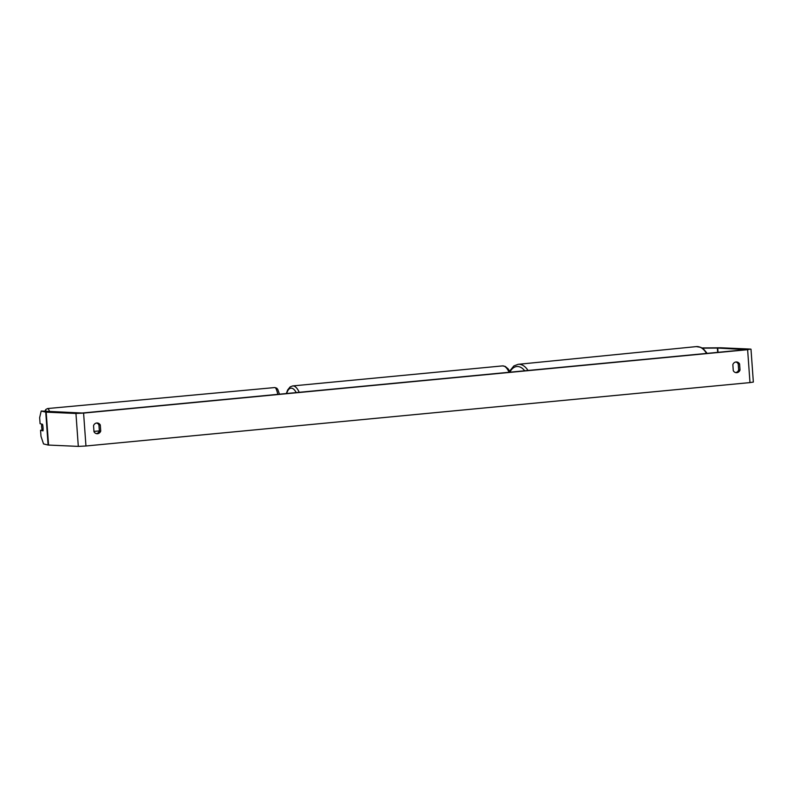 <?xml version="1.0" encoding="UTF-8"?>
<svg xmlns="http://www.w3.org/2000/svg" width="793" height="793" viewBox="0 0 793 793"><rect width="100%" height="100%" fill="white"/><g stroke="black" fill="none" stroke-linecap="round" stroke-linejoin="round"><path stroke-width="1.19" d="M43.06 430.46L42.128 430.232A4.134 0.664 84.7 0 1 41.702 427.308A4.134 0.664 84.7 0 1 41.652 424.483L42.644 424.721A4.134 0.664 84.7 0 1 42.891 426.198M42.564 424.404L41.652 424.483M93.544 425.653A4.134 3.757 -87.5 0 1 100.295 425.008L100.731 431.065A4.134 3.757 -87.5 0 1 93.98 431.709L93.544 425.653M736.053 361.975A4.134 3.757 92.5 0 0 732.841 364.621L733.277 370.668A4.134 3.757 92.5 0 0 740.018 370.034L739.591 363.977A4.134 3.757 92.5 0 0 736.053 361.975M735.656 372.581A4.134 3.757 92.5 0 0 738.65 369.964L738.224 363.918A4.134 3.757 92.5 0 0 735.835 362.004M702.34 348.177L717.715 348.068L746.253 349.634L82.224 413.024L41.186 411.032L39.65 417.653L40.086 423.69L42.535 424.285A4.134 0.664 85.4 0 1 43.01 430.867L40.552 430.272L40.988 436.309L43.536 443.931L48.105 445.042L45.746 412.132L41.186 411.032M96.548 423.036A4.134 3.757 -87.5 0 1 98.927 424.949L99.363 431.005A4.134 3.757 -87.5 0 1 96.359 433.622M701.964 347.949L720.708 347.78L750.475 349.089L747.621 349.693L83.592 413.094L75.95 413.48L45.746 412.132M750.991 349.178L753.35 382.077L749.98 382.593L85.951 445.993L78.309 446.39L48.105 445.042M42.108 430.153L40.552 430.272M738.65 369.964L740.018 370.034M738.224 363.918L739.591 363.977M99.363 431.005L100.731 431.065M98.927 424.949L100.295 425.008M93.961 431.372L99.353 430.946M49.652 411.914A18.378 2.954 -95.3 0 0 47.59 408.544L45.796 409.515L45.042 410.913M45.379 410.992A16.306 2.627 84.7 0 1 46.46 411.26M279.453 394.2L277.778 389.422L276.777 388.183L274.844 387.549A18.378 2.954 84.7 0 1 277.808 394.359M85.951 445.993L83.592 413.094M749.98 382.593L747.621 349.693M718.022 352.33L717.715 348.068M717.675 352.36L717.368 348.058M78.309 446.39L75.95 413.48M48.551 445.081L46.192 412.182M509.056 372.274A18.378 7.553 -95.5 0 0 502.931 365.89A18.378 7.553 -95.5 0 0 502.494 365.9L505.22 366.406L508.204 368.953L510.127 372.175M286.342 393.546L287.631 389.997L290.119 386.915L292.647 385.933A18.378 7.553 84.5 0 1 293.083 385.923A18.378 7.553 84.5 0 1 299.209 392.317M296.205 392.594A16.306 6.701 -95.5 0 0 291.358 388.154A16.306 6.701 -95.5 0 0 286.66 393.506M706.504 353.43A18.378 11.637 -95.7 0 0 696.264 346.61L518.156 364.324A18.378 11.637 84.3 0 1 527.989 370.47M524.679 370.787A16.306 10.329 -95.7 0 0 510.018 371.937M274.844 387.549L47.59 408.544M292.647 385.933L502.494 365.9M518.156 364.324L513.874 365.93L509.612 371.144M696.264 346.61L700.784 347.344L703.54 349.049L707.158 353.361"/></g></svg>
